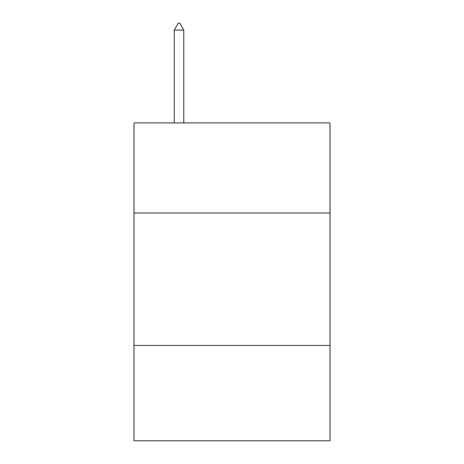 <?xml version="1.0" encoding="UTF-8"?>
<svg xmlns="http://www.w3.org/2000/svg" width="464" height="464" viewBox="0 0 464 464"><rect width="100%" height="100%" fill="white"/><g stroke="black" fill="none" stroke-linecap="round" stroke-linejoin="round"><path stroke-width="0.7" d="M330.014 212.982L330.014 122.914L133.986 122.914L133.986 212.982L330.014 212.982L330.014 440.8L133.986 440.8L133.986 212.982M330.014 345.431L133.986 345.431M183.785 30.09L179.812 23.2L178.222 23.2L174.249 30.09L183.785 30.09L183.785 122.914M174.249 30.09L174.249 122.914"/></g></svg>
